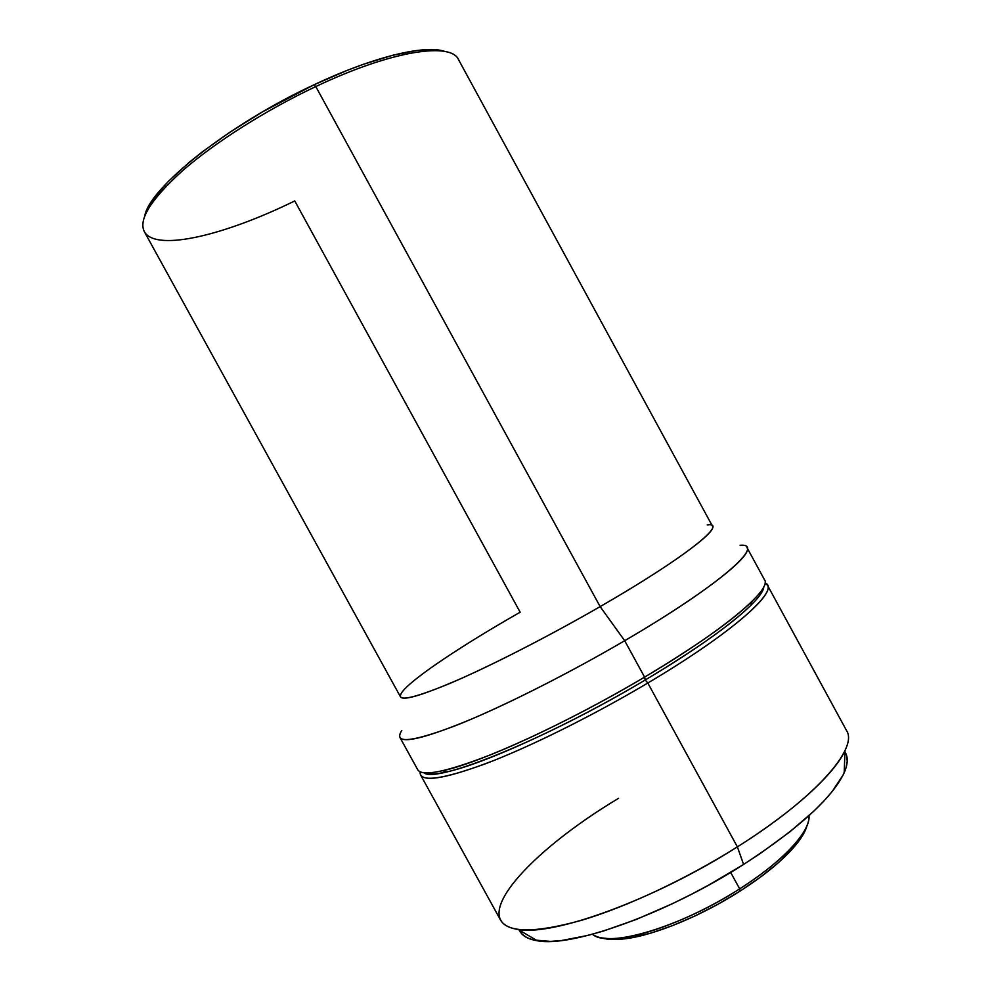 <?xml version="1.0" encoding="UTF-8"?>
<svg xmlns="http://www.w3.org/2000/svg" width="991" height="991" viewBox="0 0 991 991"><rect width="100%" height="100%" fill="white"/><g stroke="black" fill="none" stroke-linecap="round" stroke-linejoin="round"><path stroke-width="1.49" d="M739.67 888.865C700.055 914.309 651.719 934.154 622.063 937.783C607.817 939.567 597.945 938.378 592.445 934.216C607.285 948.536 680.037 927.526 739.67 888.865L730.677 872.427L739.67 888.865C783.237 861.29 810.911 830.842 808.978 815.667C809.511 822.555 805.2 831.511 796.021 842.548C783.435 857.326 764.656 872.774 739.67 888.865L740.091 891.107L739.67 888.865M601.748 937.907C607.458 939.753 615.349 940.025 625.408 938.75C654.407 935.219 701.504 915.907 740.091 891.107C764.433 875.425 782.741 860.349 795.03 845.88C801.533 838.101 805.547 831.3 807.07 825.503L801.186 837.717L791.462 849.944L777.65 863.322L760.283 877.258L740.091 891.107L718.029 904.201L695.125 915.895L672.505 925.631L651.236 932.977L632.283 937.647L616.427 939.505L601.748 937.907M420.605 774.974L420.073 771.816C419.329 782.556 441.131 779.867 485.454 763.764C529.343 747.152 592.618 715.824 647.817 683.022L737.378 846.859L647.817 683.022C595.938 713.842 536.726 743.51 493.407 760.679C449.431 777.551 425.164 782.308 420.605 774.974L500.554 920.082C508.197 933.002 535.078 933.113 581.197 920.391C626.473 907 686.391 878.98 737.378 846.859L743.584 864.462L708.416 885.248L690.219 894.91L671.96 903.916L636.222 919.475L603.061 931.156L587.973 935.393L561.575 940.521L550.538 941.4L533.183 939.926L526.952 937.659L522.381 934.451L519.395 930.215C521.861 935.702 527.831 939.22 537.32 940.756C571.237 947.73 666.125 914.173 743.584 864.462L737.378 846.859C654.258 899.89 553.052 936.309 518.107 929.459C465.423 921.704 529.293 851.653 618.557 798.325M401.789 730.491C393.229 743.882 410.646 742.457 454.027 726.254C497.42 709.333 565.229 675.503 624.689 640.706L644.596 677.126L624.689 640.706C572.575 671.192 513.549 701.281 470.725 719.429C427.319 737.378 403.721 743.399 399.968 737.502L417.731 769.747C422.178 776.882 446.346 771.952 490.235 754.931C533.492 737.626 592.68 707.896 644.596 677.126L645.252 679.975L647.817 683.022L645.252 679.975C545.88 739.472 435.743 783.782 423.95 772.819C427.666 774.739 435.222 774.442 446.607 771.927C483.472 764.247 570.667 724.495 645.252 679.975L644.596 677.126C568.673 722.402 479.978 762.921 442.717 770.763L446.607 771.927M442.878 50.888L427.01 49.612L416.839 50.479L392.411 55.347L363.35 64.316L347.457 70.274L313.961 84.817L315.795 86.564L600.137 606.616L624.689 640.706L600.137 606.616C547.205 637.176 487.399 667.612 448.873 683.852C410.237 699.646 394.715 702.309 402.284 691.842C412.677 678.117 462.859 644.856 520.151 612.215L294.748 200.925C226.159 234.681 157.705 251.702 144.872 232.513C137.588 220.733 150.075 200.207 182.307 170.923C214.638 142.654 265.786 110.15 315.795 86.564C266.468 109.828 215.976 141.787 183.608 169.795C151.276 198.807 138.183 219.42 144.327 231.634L400.525 696.908C403.424 701.108 424.16 694.741 462.76 677.807C500.802 660.786 553.35 633.621 600.137 606.616L315.795 86.564L313.961 84.817C228.475 124.432 149.418 187.807 144.797 215.803M444.934 51.482C425.35 44.422 373.657 56.549 313.961 84.817L262.689 111.772L230.494 131.791L201.854 152.218L189.306 162.239L168.458 181.303L153.84 198.324L145.788 212.644M707.24 524.883C729.624 521.724 685.524 557.487 600.137 606.616C672.009 565.242 717.509 531.56 712.455 526.134L458.511 59.621C450.893 41.733 391.42 50.64 315.795 86.564C392.882 49.934 452.837 41.523 458.969 60.55M750.819 605.377C759.081 597.139 763.404 590.933 763.776 586.771C763.801 599.295 716.988 637.547 645.252 679.975C695.744 649.662 730.937 624.801 750.819 605.377L751.946 601.463C731.767 621.084 695.979 646.305 644.596 677.126C724.186 630.103 772.051 589.261 764.557 579.871L746.954 547.528C753.507 555.158 704.576 594.117 624.689 640.706C720.754 584.702 767.108 542.957 740.066 545.285M647.817 683.022C734.628 631.663 781.614 588.592 765.027 582.968L767.406 585.111C775.061 594.786 727.369 635.937 647.817 683.022M846.698 755.885L847.231 761.311L846.091 767.616L843.23 774.789L832.217 791.462L824.091 800.827L814.268 810.749L789.901 831.808L760.097 853.623L743.584 864.462C798.796 828.439 832.329 797.866 844.183 772.757L845.013 750.484C834.843 773.624 794.163 811.208 737.378 846.859C815.618 797.879 858.516 748.23 846.574 730.64L767.406 585.111M844.183 772.757C847.999 763.925 848.259 757 844.951 751.971M622.063 937.783L625.408 938.75M518.107 929.459L537.32 940.756M796.021 842.548L795.03 845.88"/></g></svg>
